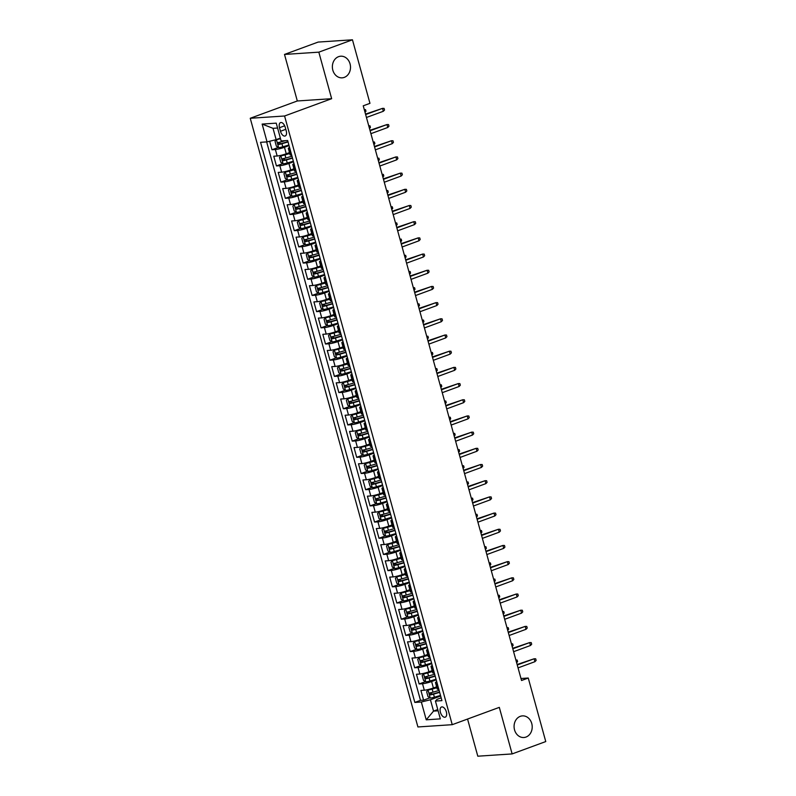 <?xml version="1.0" encoding="UTF-8"?>
<svg xmlns="http://www.w3.org/2000/svg" width="796" height="796" viewBox="0 0 796 796"><rect width="100%" height="100%" fill="white"/><g stroke="black" fill="none" stroke-linecap="round" stroke-linejoin="round"><path stroke-width="1.19" d="M520.295 716.34A10.836 9.064 -93.8 0 1 522.425 715.883A10.836 9.064 -93.8 0 1 532.036 724.808A10.836 9.064 -93.8 0 1 525.997 737.056A10.836 9.064 -93.8 0 1 523.867 737.514A10.836 9.064 -93.8 0 1 514.256 728.589A10.836 9.064 -93.8 0 1 520.295 716.34M338.589 56.665A10.836 9.064 -93.8 0 1 340.718 56.208A10.836 9.064 -93.8 0 1 350.33 65.123A10.836 9.064 -93.8 0 1 344.29 77.381A10.836 9.064 -93.8 0 1 342.161 77.839A10.836 9.064 -93.8 0 1 332.549 68.914A10.836 9.064 -93.8 0 1 338.589 56.665M446.347 711.883A5.423 2.885 -110.2 0 0 441.511 706.987A5.423 2.885 -110.2 0 0 440.407 712.271A5.423 2.885 -110.2 0 0 445.253 717.166A5.423 2.885 -110.2 0 0 446.347 711.883M467.56 719.047L477.799 756.2L512.127 753.921L545.758 741.564L528.255 678.023L520.982 678.51M250.243 118.276L417.91 726.957L452.237 724.678L284.58 115.997L250.243 118.276L297.316 100.973L331.653 98.694L318.828 52.158L284.5 54.436L297.316 100.973M284.5 54.436L318.121 42.079L352.459 39.8L318.828 52.158M269.645 141.25L271.983 149.748L278.301 147.429M289.475 152.583L286.252 153.777A6.776 0.886 164.6 0 1 277.157 155.996L273.774 156.225L276.441 165.936L282.759 163.618M293.933 168.772L290.709 169.966A6.776 0.886 -15.4 0 1 281.615 172.185L278.232 172.414L280.908 182.125L287.217 179.806M298.391 184.961L295.167 186.155A6.776 0.886 -15.4 0 1 286.072 188.373L282.689 188.602L285.366 198.313L291.674 195.995M302.848 201.149L299.624 202.343A6.776 0.886 -15.4 0 1 290.53 204.562L287.147 204.791L289.824 214.502L296.142 212.184M307.316 217.338L304.082 218.532A6.776 0.886 -15.4 0 1 294.988 220.751L291.605 220.98L294.281 230.691L300.599 228.362M311.773 233.526L308.54 234.711A6.776 0.886 -15.4 0 1 299.455 236.939L296.062 237.168L298.739 246.879L305.057 244.551M316.231 249.715L312.997 250.899A6.776 0.886 -15.4 0 1 303.913 253.128L300.52 253.347L303.196 263.068L309.515 260.74M320.689 265.904L317.465 267.088A6.776 0.886 -15.4 0 1 308.37 269.317L304.987 269.536L307.654 279.257L313.972 276.928M325.146 282.092L321.922 283.276A6.776 0.886 -15.4 0 1 312.828 285.505L309.445 285.724L312.122 295.445L318.43 293.117M329.604 298.281L326.38 299.465A6.776 0.886 -15.4 0 1 317.286 301.694L313.903 301.913L316.579 311.634L322.887 309.306M334.061 314.47L330.837 315.654A6.776 0.886 -15.4 0 1 321.743 317.883L318.36 318.101L321.037 327.823L327.355 325.494M338.529 330.658L335.295 331.842A6.776 0.886 -15.4 0 1 326.201 334.071L322.818 334.29L325.494 344.011L331.813 341.683M342.986 346.847L339.753 348.031A6.776 0.886 -15.4 0 1 330.668 350.26L327.275 350.479L329.952 360.19L336.27 357.872M347.444 363.036L344.21 364.22A6.776 0.886 -15.4 0 1 335.126 366.449L331.733 366.667L334.41 376.379L340.728 374.06M351.902 379.224L348.678 380.408A6.776 0.886 -15.4 0 1 339.584 382.637L336.201 382.856L338.867 392.567L345.185 390.249M356.359 395.413L353.135 396.597A6.776 0.886 -15.4 0 1 344.041 398.826L340.658 399.045L343.335 408.756L349.643 406.438M360.817 411.602L357.593 412.786A6.776 0.886 -15.4 0 1 348.499 415.014L345.116 415.233L347.792 424.945L354.101 422.626M365.274 427.79L362.051 428.974A6.776 0.886 -15.4 0 1 352.956 431.203L349.573 431.422L352.25 441.133L358.568 438.815M369.742 443.979L366.508 445.163A6.776 0.886 -15.4 0 1 357.414 447.392L354.031 447.611L356.707 457.322L363.026 455.004M374.2 460.168L370.966 461.352A6.776 0.886 -15.4 0 1 361.881 463.58L358.489 463.799L361.165 473.511L367.483 471.192M378.657 476.356L375.423 477.54A6.776 0.886 -15.4 0 1 366.339 479.759L362.946 479.988L365.623 489.699L371.941 487.381M383.115 492.545L379.891 493.729A6.776 0.886 -15.4 0 1 370.797 495.948L367.414 496.177L370.08 505.888L376.399 503.57M387.572 508.734L384.349 509.918A6.776 0.886 -15.4 0 1 375.254 512.136L371.871 512.365L374.548 522.077L380.856 519.758M392.03 524.922L388.806 526.106A6.776 0.886 -15.4 0 1 379.712 528.325L376.329 528.554L379.005 538.265L385.314 535.947M396.488 541.111L393.264 542.295A6.776 0.886 -15.4 0 1 384.17 544.514L380.786 544.743L383.463 554.454L389.781 552.135M400.955 557.299L397.721 558.484A6.776 0.886 -15.4 0 1 388.627 560.702L385.244 560.931L387.921 570.642L394.239 568.324M405.413 573.488L402.179 574.672A6.776 0.886 -15.4 0 1 393.095 576.891L389.702 577.12L392.378 586.831L398.697 584.513M409.87 589.677L406.637 590.861A6.776 0.886 -15.4 0 1 397.552 593.08L394.159 593.309L396.836 603.02L403.154 600.701M414.328 605.865L411.104 607.049A6.776 0.886 -15.4 0 1 402.01 609.268L398.627 609.497L401.293 619.208L407.612 616.89M418.786 622.054L415.562 623.238A6.776 0.886 -15.4 0 1 406.467 625.457L403.084 625.686L405.761 635.397L412.069 633.079M423.243 638.243L420.019 639.427A6.776 0.886 -15.4 0 1 410.925 641.646L407.542 641.875L410.219 651.586L416.527 649.267M427.701 654.431L424.477 655.615A6.776 0.886 -15.4 0 1 415.383 657.834L412 658.063L414.676 667.774L420.994 665.456M432.168 670.61L428.935 671.804A6.776 0.886 -15.4 0 1 419.84 674.023L416.457 674.252L419.134 683.963L425.452 681.645M352.459 39.8L369.961 103.341L363.235 105.808L521.529 680.5L528.255 678.023M279.486 127.708L280.471 131.27A5.254 2.796 -110.2 0 0 285.157 136.007A5.254 2.796 -110.2 0 0 286.222 130.882L285.237 127.32A5.254 2.796 -110.2 0 0 280.55 122.584A5.254 2.796 -110.2 0 0 279.486 127.708L284.679 125.798M441.163 697.843L437.103 699.336L435.432 701.067L441.929 700.629L287.645 140.514L281.147 140.952L276.242 123.141L262.143 124.076L267.048 141.887L260.551 142.315L414.835 702.43L421.333 702.002L430.417 699.774L433.541 711.107L438.118 710.808M435.432 701.067L440.337 718.868L426.238 719.813L421.333 702.002M436.198 679.834L431.611 681.515A6.776 0.886 164.6 0 1 422.517 683.734L419.134 683.963M436.626 686.799L433.392 687.993L431.611 681.515M431.74 663.645L427.154 665.327A6.776 0.886 164.6 0 1 418.059 667.545L414.676 667.774M427.283 647.456L422.696 649.138A6.776 0.886 164.6 0 1 413.602 651.357L410.219 651.586M422.825 631.268L418.238 632.949A6.776 0.886 164.6 0 1 409.144 635.168L405.761 635.397M418.358 615.079L413.771 616.761A6.776 0.886 164.6 0 1 404.686 618.98L401.293 619.208M413.9 598.89L409.313 600.572A6.776 0.886 164.6 0 1 400.229 602.791L396.836 603.02M409.442 582.702L404.856 584.383A6.776 0.886 164.6 0 1 395.771 586.602L392.378 586.831M404.985 566.513L400.398 568.195A6.776 0.886 164.6 0 1 391.304 570.424L387.921 570.642M400.527 550.325L395.94 552.006A6.776 0.886 164.6 0 1 386.846 554.235L383.463 554.454M396.07 534.136L391.483 535.817A6.776 0.886 164.6 0 1 382.388 538.046L379.005 538.265M391.612 517.947L387.025 519.629A6.776 0.886 164.6 0 1 377.931 521.858L374.548 522.077M387.145 501.759L382.558 503.44A6.776 0.886 164.6 0 1 373.473 505.669L370.08 505.888M382.687 485.57L378.1 487.251A6.776 0.886 164.6 0 1 369.016 489.48L365.623 489.699M378.229 469.381L373.642 471.063A6.776 0.886 164.6 0 1 364.558 473.292L361.165 473.511M373.772 453.193L369.185 454.874A6.776 0.886 164.6 0 1 360.09 457.103L356.707 457.322M369.314 437.004L364.727 438.686A6.776 0.886 164.6 0 1 355.633 440.914L352.25 441.133M364.857 420.815L360.27 422.497A6.776 0.886 164.6 0 1 351.175 424.726L347.792 424.945M360.399 404.627L355.812 406.308A6.776 0.886 164.6 0 1 346.718 408.537L343.335 408.756M355.931 388.438L351.344 390.12A6.776 0.886 164.6 0 1 342.26 392.348L338.867 392.567M351.474 372.249L346.887 373.931A6.776 0.886 164.6 0 1 337.803 376.16L334.41 376.379M347.016 356.061L342.429 357.742A6.776 0.886 164.6 0 1 333.345 359.971L329.952 360.19M342.559 339.872L337.972 341.554A6.776 0.886 164.6 0 1 328.877 343.782L325.494 344.011M338.101 323.683L333.514 325.375A6.776 0.886 164.6 0 1 324.42 327.594L321.037 327.823M333.643 307.495L329.056 309.186A6.776 0.886 164.6 0 1 319.962 311.405L316.579 311.634M329.186 291.306L324.599 292.998A6.776 0.886 164.6 0 1 315.505 295.216L312.122 295.445M324.718 275.118L320.131 276.809A6.776 0.886 164.6 0 1 311.047 279.028L307.654 279.257M320.261 258.929L315.674 260.62A6.776 0.886 164.6 0 1 306.589 262.839L303.196 263.068M315.803 242.74L311.216 244.432A6.776 0.886 164.6 0 1 302.132 246.651L298.739 246.879M311.345 226.552L306.759 228.243A6.776 0.886 164.6 0 1 297.664 230.462L294.281 230.691M306.888 210.363L302.301 212.054A6.776 0.886 164.6 0 1 293.207 214.273L289.824 214.502M302.43 194.174L297.843 195.866A6.776 0.886 164.6 0 1 288.749 198.085L285.366 198.313M297.973 177.986L293.386 179.677A6.776 0.886 164.6 0 1 284.291 181.896L280.908 182.125M293.505 161.797L288.918 163.488A6.776 0.886 164.6 0 1 279.834 165.707L276.441 165.936M289.048 145.608L284.461 147.3A6.776 0.886 164.6 0 1 275.376 149.519L271.983 149.748M266.66 141.907L420.487 700.361L423.591 700.152L429.91 697.833M433.392 687.993A6.776 0.886 -15.4 0 1 424.308 690.212L420.915 690.44L423.591 700.152M291.644 155.031L291.256 155.061A6.776 0.886 164.6 0 1 290.112 154.882L288.321 148.404A6.776 0.886 164.6 0 1 289.565 147.499M289.863 148.563L289.475 148.583A6.776 0.886 164.6 0 1 288.321 148.404M294.321 164.752L293.933 164.772A6.776 0.886 164.6 0 1 292.779 164.593A6.776 0.886 164.6 0 1 294.032 163.687M292.779 164.593L294.57 171.07A6.776 0.886 -15.4 0 0 295.714 171.249L296.102 171.22M298.779 180.941L298.391 180.961A6.776 0.886 164.6 0 1 297.246 180.782A6.776 0.886 164.6 0 1 298.49 179.876M297.246 180.782L299.027 187.259A6.776 0.886 -15.4 0 0 300.182 187.438L300.56 187.408M303.236 197.119L302.848 197.149A6.776 0.886 164.6 0 1 301.704 196.97A6.776 0.886 164.6 0 1 302.948 196.065M301.704 196.97L303.485 203.448A6.776 0.886 -15.4 0 0 304.639 203.627L305.027 203.597M307.694 213.308L307.316 213.338A6.776 0.886 164.6 0 1 306.161 213.159A6.776 0.886 164.6 0 1 307.405 212.253M306.161 213.159L307.943 219.636A6.776 0.886 -15.4 0 0 309.097 219.815L309.485 219.786M312.161 229.497L311.773 229.527A6.776 0.886 164.6 0 1 310.619 229.347A6.776 0.886 164.6 0 1 311.863 228.442M310.619 229.347L312.4 235.825A6.776 0.886 -15.4 0 0 313.554 236.004L313.942 235.974M316.619 245.685L316.231 245.715A6.776 0.886 164.6 0 1 315.077 245.536A6.776 0.886 164.6 0 1 316.32 244.631M315.077 245.536L316.858 252.014A6.776 0.886 -15.4 0 0 318.012 252.193L318.4 252.163M321.077 261.874L320.689 261.904A6.776 0.886 164.6 0 1 319.534 261.725A6.776 0.886 164.6 0 1 320.778 260.819M319.534 261.725L321.325 268.202A6.776 0.886 -15.4 0 0 322.47 268.381L322.858 268.351M325.534 278.063L325.146 278.093A6.776 0.886 164.6 0 1 323.992 277.913A6.776 0.886 164.6 0 1 325.246 277.008M323.992 277.913L325.783 284.391A6.776 0.886 -15.4 0 0 326.927 284.57L327.315 284.54M329.992 294.251L329.604 294.281A6.776 0.886 164.6 0 1 328.459 294.102A6.776 0.886 164.6 0 1 329.703 293.197M328.459 294.102L330.24 300.58A6.776 0.886 -15.4 0 0 331.395 300.759L331.773 300.729M334.449 310.44L334.061 310.47A6.776 0.886 164.6 0 1 332.917 310.291A6.776 0.886 164.6 0 1 334.161 309.375M332.917 310.291L334.698 316.768A6.776 0.886 -15.4 0 0 335.852 316.947L336.24 316.917M338.907 326.629L338.529 326.659A6.776 0.886 164.6 0 1 337.375 326.479A6.776 0.886 164.6 0 1 338.618 325.564M337.375 326.479L339.156 332.957A6.776 0.886 -15.4 0 0 340.31 333.136L340.698 333.106M343.375 342.817L342.986 342.847A6.776 0.886 164.6 0 1 341.832 342.668A6.776 0.886 164.6 0 1 343.076 341.753M341.832 342.668L343.613 349.145A6.776 0.886 -15.4 0 0 344.767 349.325L345.156 349.295M347.832 359.006L347.444 359.036A6.776 0.886 164.6 0 1 346.29 358.857A6.776 0.886 164.6 0 1 347.534 357.941M346.29 358.857L348.071 365.334A6.776 0.886 -15.4 0 0 349.225 365.513L349.613 365.483M352.29 375.195L351.902 375.224A6.776 0.886 164.6 0 1 350.747 375.045A6.776 0.886 164.6 0 1 351.991 374.13M350.747 375.045L352.538 381.523A6.776 0.886 -15.4 0 0 353.683 381.702L354.071 381.672M356.747 391.383L356.359 391.413A6.776 0.886 164.6 0 1 355.205 391.234A6.776 0.886 164.6 0 1 356.459 390.319M355.205 391.234L356.996 397.711A6.776 0.886 -15.4 0 0 358.14 397.891L358.528 397.861M361.205 407.572L360.817 407.602A6.776 0.886 164.6 0 1 359.673 407.423A6.776 0.886 164.6 0 1 360.916 406.507M359.673 407.423L361.454 413.9A6.776 0.886 -15.4 0 0 362.608 414.069L362.986 414.049M365.663 423.761L365.274 423.79A6.776 0.886 164.6 0 1 364.13 423.611A6.776 0.886 164.6 0 1 365.374 422.696M364.13 423.611L365.911 430.089A6.776 0.886 -15.4 0 0 367.065 430.258L367.454 430.238M370.12 439.949L369.742 439.979A6.776 0.886 164.6 0 1 368.588 439.8A6.776 0.886 164.6 0 1 369.832 438.885M368.588 439.8L370.369 446.277A6.776 0.886 -15.4 0 0 371.523 446.447L371.911 446.427M374.588 456.138L374.2 456.168A6.776 0.886 164.6 0 1 373.045 455.989A6.776 0.886 164.6 0 1 374.289 455.073M373.045 455.989L374.826 462.466A6.776 0.886 -15.4 0 0 375.981 462.635L376.369 462.615M379.045 472.327L378.657 472.356A6.776 0.886 164.6 0 1 377.503 472.177A6.776 0.886 164.6 0 1 378.747 471.262M377.503 472.177L379.284 478.655A6.776 0.886 -15.4 0 0 380.438 478.824L380.826 478.804M383.503 488.515L383.115 488.545A6.776 0.886 164.6 0 1 381.961 488.366A6.776 0.886 164.6 0 1 383.204 487.45M381.961 488.366L383.752 494.833A6.776 0.886 -15.4 0 0 384.896 495.012L385.284 494.993M387.96 504.704L387.572 504.734A6.776 0.886 164.6 0 1 386.418 504.555A6.776 0.886 164.6 0 1 387.672 503.639M386.418 504.555L388.209 511.022A6.776 0.886 -15.4 0 0 389.353 511.201L389.741 511.181M392.418 520.892L392.03 520.912A6.776 0.886 164.6 0 1 390.886 520.743A6.776 0.886 164.6 0 1 392.13 519.828M390.886 520.743L392.667 527.211A6.776 0.886 -15.4 0 0 393.821 527.39L394.199 527.37M396.876 537.081L396.488 537.101A6.776 0.886 164.6 0 1 395.343 536.932A6.776 0.886 164.6 0 1 396.587 536.016M395.343 536.932L397.124 543.399A6.776 0.886 -15.4 0 0 398.279 543.578L398.667 543.559M401.333 553.27L400.955 553.29A6.776 0.886 164.6 0 1 399.801 553.12A6.776 0.886 164.6 0 1 401.045 552.205M399.801 553.12L401.582 559.588A6.776 0.886 -15.4 0 0 402.736 559.767L403.124 559.747M405.801 569.458L405.413 569.478A6.776 0.886 164.6 0 1 404.259 569.309A6.776 0.886 164.6 0 1 405.502 568.394M404.259 569.309L406.04 575.777A6.776 0.886 -15.4 0 0 407.194 575.956L407.582 575.936M410.258 585.647L409.87 585.667A6.776 0.886 164.6 0 1 408.716 585.498A6.776 0.886 164.6 0 1 409.96 584.582M408.716 585.498L410.497 591.965A6.776 0.886 -15.4 0 0 411.651 592.144L412.039 592.125M414.716 601.836L414.328 601.856A6.776 0.886 164.6 0 1 413.174 601.677A6.776 0.886 164.6 0 1 414.418 600.771M413.174 601.677L414.965 608.154A6.776 0.886 -15.4 0 0 416.109 608.333L416.497 608.313M419.174 618.024L418.786 618.044A6.776 0.886 164.6 0 1 417.631 617.865A6.776 0.886 164.6 0 1 418.885 616.96M417.631 617.865L419.422 624.343A6.776 0.886 -15.4 0 0 420.567 624.522L420.955 624.502M423.631 634.213L423.243 634.233A6.776 0.886 164.6 0 1 422.099 634.054A6.776 0.886 164.6 0 1 423.343 633.148M422.099 634.054L423.88 640.531A6.776 0.886 -15.4 0 0 425.034 640.71L425.412 640.69M428.089 650.402L427.701 650.422A6.776 0.886 164.6 0 1 426.556 650.242A6.776 0.886 164.6 0 1 427.8 649.337M426.556 650.242L428.338 656.72A6.776 0.886 -15.4 0 0 429.492 656.899L429.88 656.869M432.546 666.59L432.168 666.61A6.776 0.886 164.6 0 1 431.014 666.431A6.776 0.886 164.6 0 1 432.258 665.526M431.014 666.431L432.795 672.909A6.776 0.886 -15.4 0 0 433.949 673.088L434.337 673.058M437.014 682.779L436.626 682.799A6.776 0.886 164.6 0 1 435.472 682.62A6.776 0.886 164.6 0 1 436.715 681.714M435.472 682.62L437.253 689.097A6.776 0.886 -15.4 0 0 438.407 689.276L438.795 689.246M277.595 128.027L273.018 128.325L276.142 139.658L267.048 141.887M280.371 138.106L276.142 139.658M512.127 753.921L499.311 707.375L452.237 724.678M331.653 98.694L284.58 115.997M437.77 709.554L433.541 711.107L426.238 719.813M440.656 696.012L430.417 699.774M420.487 700.361L414.835 702.43M273.018 128.325L262.143 124.076M383.324 111.281L384.528 110.017L384.08 108.395L382.528 108.365L383.324 111.281L366.449 117.48M365.643 114.564L382.528 108.365L365.513 114.107M280.461 138.434L276.451 139.579L275.038 141.32L276.371 146.175L278.68 147.668A4.487 0.587 -15.4 0 0 282.789 146.802L288.888 145.031M276.451 139.579A4.487 0.587 -15.4 0 0 280.54 138.713M285.227 140.673L281.406 141.787A4.487 0.587 164.6 0 1 278.152 142.544L278.69 144.484A4.487 0.587 -15.4 0 0 281.943 143.728L288.043 141.957M287.963 141.678L280.63 143.778L279.426 142.763M364.279 109.599L365.523 109.629L365.971 111.241L365.006 112.256M387.791 127.469L388.985 126.196L388.538 124.584L386.985 124.554L387.791 127.469L370.906 133.668M370.1 130.753L386.985 124.554L369.981 130.295M392.249 143.658L393.443 142.385L392.995 140.773L391.443 140.743L392.249 143.658L375.364 149.857M374.558 146.942L391.443 140.743L374.438 146.484M396.707 159.847L397.9 158.573L397.463 156.961L395.901 156.931L396.707 159.847L379.821 166.046M379.025 163.13L395.901 156.931L378.896 162.673M401.164 176.035L402.368 174.762L401.92 173.15L400.358 173.12L401.164 176.035L384.279 182.234M383.483 179.319L400.358 173.12L383.354 178.861M289.654 153.25L280.908 155.757L279.495 157.508L280.829 162.364L283.137 163.857A4.487 0.587 -15.4 0 0 287.247 162.991L293.346 161.22M280.908 155.757A4.487 0.587 -15.4 0 0 285.018 154.902L289.734 153.529M291.973 156.205L285.863 157.976A4.487 0.587 164.6 0 1 282.61 158.732L283.147 160.673A4.487 0.587 -15.4 0 0 286.401 159.916L292.5 158.145M292.43 157.867L285.087 159.966L283.883 158.951M368.737 125.788L369.981 125.818L370.429 127.43L369.463 128.445M294.122 169.439L285.366 171.946L283.953 173.697L285.286 178.553L287.595 180.045A4.487 0.587 -15.4 0 0 291.704 179.18L297.813 177.409M285.366 171.946A4.487 0.587 -15.4 0 0 289.475 171.09L294.192 169.717M296.43 172.394L290.321 174.165A4.487 0.587 164.6 0 1 287.077 174.921L287.605 176.861A4.487 0.587 -15.4 0 0 290.858 176.105L296.958 174.334M296.888 174.055L289.545 176.155L288.351 175.14M373.195 141.977L374.438 142.006L374.886 143.618L373.931 144.633M298.58 185.627L289.824 188.135L288.411 189.886L289.754 194.741L292.052 196.234A4.487 0.587 -15.4 0 0 296.162 195.368L302.271 193.597M289.824 188.135A4.487 0.587 -15.4 0 0 293.933 187.279L298.649 185.906M300.888 188.582L294.779 190.353A4.487 0.587 164.6 0 1 291.535 191.11L292.062 193.05A4.487 0.587 -15.4 0 0 295.316 192.294L301.425 190.523M301.346 190.244L294.003 192.343L292.809 191.329M377.652 158.165L378.906 158.195L379.344 159.807L378.389 160.822M303.037 201.816L294.281 204.323L292.868 206.064L294.212 210.93L296.51 212.423A4.487 0.587 -15.4 0 0 300.629 211.557L306.729 209.786M294.281 204.323A4.487 0.587 -15.4 0 0 298.391 203.468L303.117 202.094M305.346 204.771L299.246 206.542A4.487 0.587 164.6 0 1 295.993 207.298L296.53 209.239A4.487 0.587 -15.4 0 0 299.774 208.482L305.883 206.711M305.803 206.433L298.46 208.532L297.266 207.517M382.11 174.354L383.364 174.384L383.811 175.996L382.846 177.011M405.622 192.224L406.826 190.95L406.378 189.339L404.826 189.309L405.622 192.224L388.746 198.423M387.941 195.508L404.826 189.309L387.811 195.05M307.495 218.005L298.739 220.512L297.326 222.253L298.669 227.119L300.968 228.611A4.487 0.587 -15.4 0 0 305.087 227.746L311.186 225.974M298.739 220.512A4.487 0.587 -15.4 0 0 302.858 219.656L307.574 218.283M309.803 220.96L303.704 222.731A4.487 0.587 164.6 0 1 300.45 223.487L300.988 225.427A4.487 0.587 -15.4 0 0 304.241 224.671L310.34 222.9M310.261 222.621L302.918 224.711L301.724 223.706M386.567 190.542L387.821 190.572L388.269 192.184L387.304 193.199M410.079 208.413L411.283 207.139L410.835 205.527L409.283 205.497L410.079 208.413L393.204 214.612M392.398 211.696L409.283 205.497L392.269 211.239M311.952 234.193L303.196 236.701L301.793 238.442L303.127 243.307L305.425 244.8A4.487 0.587 -15.4 0 0 309.545 243.934L315.644 242.163M303.196 236.701A4.487 0.587 -15.4 0 0 307.316 235.835L312.032 234.472M314.261 237.148L308.161 238.919A4.487 0.587 164.6 0 1 304.908 239.676L305.445 241.616A4.487 0.587 -15.4 0 0 308.699 240.86L314.798 239.089M314.719 238.81L307.375 240.899L306.181 239.894M391.035 206.731L392.279 206.751L392.726 208.373L391.761 209.388M414.537 224.591L415.741 223.328L415.293 221.716L413.741 221.686L414.537 224.591L397.662 230.8M396.856 227.885L413.741 221.686L396.726 227.427M316.41 250.382L307.664 252.889L306.251 254.63L307.584 259.486L309.893 260.988A4.487 0.587 -15.4 0 0 314.002 260.123L320.101 258.352M307.664 252.889A4.487 0.587 -15.4 0 0 311.773 252.024L316.49 250.66M318.718 253.337L312.619 255.108A4.487 0.587 164.6 0 1 309.365 255.864L309.903 257.805A4.487 0.587 -15.4 0 0 313.156 257.048L319.256 255.277M319.176 254.999L311.843 257.088L310.639 256.083M395.493 222.92L396.736 222.94L397.184 224.562L396.219 225.576M419.004 240.78L420.198 239.516L419.751 237.904L418.199 237.875L419.004 240.78L402.119 246.989M401.313 244.074L418.199 237.875L401.194 243.616M320.868 266.57L312.122 269.078L310.709 270.819L312.042 275.675L314.35 277.177A4.487 0.587 -15.4 0 0 318.46 276.311L324.559 274.54M312.122 269.078A4.487 0.587 -15.4 0 0 316.231 268.212L320.947 266.849M323.186 269.526L317.077 271.297A4.487 0.587 164.6 0 1 313.823 272.053L314.36 273.993A4.487 0.587 -15.4 0 0 317.614 273.237L323.713 271.466M323.644 271.187L316.301 273.277L315.097 272.272M399.95 239.108L401.194 239.128L401.642 240.75L400.677 241.765M423.462 256.969L424.656 255.705L424.208 254.093L422.656 254.063L423.462 256.969L406.577 263.178M405.771 260.262L422.656 254.063L405.652 259.804M325.335 282.759L316.579 285.267L315.166 287.008L316.5 291.863L318.808 293.366A4.487 0.587 -15.4 0 0 322.917 292.5L329.027 290.729M316.579 285.267A4.487 0.587 -15.4 0 0 320.689 284.401L325.405 283.038M327.644 285.714L321.534 287.485A4.487 0.587 164.6 0 1 318.291 288.242L318.818 290.182A4.487 0.587 -15.4 0 0 322.072 289.426L328.171 287.655M328.101 287.376L320.758 289.465L319.564 288.46M404.408 255.297L405.652 255.317L406.099 256.939L405.144 257.954M427.92 273.157L429.114 271.894L428.676 270.282L427.114 270.252L427.92 273.157L411.035 279.366M410.238 276.451L427.114 270.252L410.109 275.993M329.793 298.948L321.037 301.455L319.624 303.196L320.967 308.052L323.266 309.554A4.487 0.587 -15.4 0 0 327.375 308.689L333.484 306.918M321.037 301.455A4.487 0.587 -15.4 0 0 325.146 300.59L329.862 299.226M332.101 301.903L325.992 303.674A4.487 0.587 164.6 0 1 322.748 304.43L323.275 306.37A4.487 0.587 -15.4 0 0 326.529 305.614L332.638 303.843M332.559 303.565L325.216 305.654L324.022 304.649M408.865 271.486L410.119 271.506L410.557 273.127L409.602 274.142M432.377 289.346L433.581 288.082L433.133 286.47L431.571 286.441L432.377 289.346L415.492 295.555M414.696 292.639L431.571 286.441L414.567 292.182M334.25 315.136L325.494 317.644L324.081 319.385L325.425 324.241L327.723 325.743A4.487 0.587 -15.4 0 0 331.842 324.877L337.942 323.106M325.494 317.644A4.487 0.587 -15.4 0 0 329.604 316.778L334.33 315.415M336.559 318.092L330.459 319.853A4.487 0.587 164.6 0 1 327.206 320.619L327.743 322.559A4.487 0.587 -15.4 0 0 330.987 321.803L337.096 320.032M337.016 319.753L329.673 321.843L328.479 320.838M413.323 287.674L414.577 287.694L415.024 289.316L414.059 290.331M436.835 305.535L438.039 304.271L437.591 302.649L436.029 302.619L436.835 305.535L419.96 311.743M419.154 308.828L436.029 302.619L419.024 308.37M338.708 331.325L329.952 333.832L328.539 335.574L329.882 340.429L332.181 341.932A4.487 0.587 -15.4 0 0 336.3 341.066L342.399 339.295M329.952 333.832A4.487 0.587 -15.4 0 0 334.071 332.967L338.788 331.604M341.016 334.28L334.917 336.041A4.487 0.587 164.6 0 1 331.663 336.808L332.201 338.748A4.487 0.587 -15.4 0 0 335.454 337.992L341.554 336.22M341.474 335.942L334.131 338.031L332.937 337.026M417.781 303.863L419.034 303.883L419.482 305.505L418.517 306.52M441.292 321.723L442.496 320.46L442.049 318.838L440.496 318.808L441.292 321.723L424.417 327.932M423.611 325.017L440.496 318.808L423.482 324.559M343.166 347.514L334.41 350.021L333.007 351.762L334.34 356.618L336.638 358.12A4.487 0.587 -15.4 0 0 340.758 357.255L346.857 355.484M334.41 350.021A4.487 0.587 -15.4 0 0 338.529 349.155L343.245 347.792M345.474 350.469L339.375 352.23A4.487 0.587 164.6 0 1 336.121 352.986L336.658 354.936A4.487 0.587 -15.4 0 0 339.912 354.18L346.011 352.409M345.932 352.13L338.589 354.22L337.395 353.215M422.248 320.052L423.492 320.072L423.94 321.693L422.975 322.708M445.75 337.912L446.954 336.648L446.506 335.026L444.954 334.997L445.75 337.912L428.875 344.121M428.069 341.205L444.954 334.997L427.94 340.748M347.623 363.702L338.877 366.21L337.464 367.951L338.798 372.807L341.106 374.309A4.487 0.587 -15.4 0 0 345.215 373.443L351.315 371.672M338.877 366.21A4.487 0.587 -15.4 0 0 342.986 365.344L347.703 363.981M349.932 366.657L343.832 368.419A4.487 0.587 164.6 0 1 340.579 369.175L341.116 371.125A4.487 0.587 -15.4 0 0 344.37 370.369L350.469 368.598M350.389 368.319L343.056 370.409L341.852 369.404M426.706 336.24L427.95 336.26L428.397 337.882L427.432 338.897M450.218 354.101L451.412 352.837L450.964 351.215L449.412 351.185L450.218 354.101L433.332 360.309M432.526 357.394L449.412 351.185L432.407 356.936M352.081 379.891L343.335 382.398L341.922 384.14L343.255 388.995L345.564 390.498A4.487 0.587 -15.4 0 0 349.673 389.632L355.772 387.861M343.335 382.398A4.487 0.587 -15.4 0 0 347.444 381.533L352.16 380.17M354.399 382.846L348.29 384.607A4.487 0.587 164.6 0 1 345.036 385.363L345.573 387.314A4.487 0.587 -15.4 0 0 348.827 386.558L354.926 384.786M354.857 384.508L347.514 386.597L346.31 385.592M431.163 352.429L432.407 352.449L432.855 354.071L431.89 355.086M454.675 370.289L455.869 369.026L455.421 367.404L453.869 367.374L454.675 370.289L437.79 376.498M436.984 373.583L453.869 367.374L436.865 373.125M356.548 396.08L347.792 398.587L346.379 400.328L347.713 405.184L350.021 406.686A4.487 0.587 -15.4 0 0 354.13 405.821L360.24 404.05M347.792 398.587A4.487 0.587 -15.4 0 0 351.902 397.721L356.618 396.358M358.857 399.035L352.747 400.796A4.487 0.587 164.6 0 1 349.504 401.552L350.031 403.502A4.487 0.587 -15.4 0 0 353.285 402.746L359.384 400.975M359.314 400.696L351.971 402.786L350.777 401.781M435.621 368.618L436.865 368.638L437.312 370.259L436.357 371.274M459.133 386.478L460.327 385.214L459.889 383.592L458.327 383.563L459.133 386.478L442.248 392.687M441.452 389.771L458.327 383.563L441.322 389.314M361.006 412.268L352.25 414.776L350.837 416.517L352.18 421.373L354.479 422.875A4.487 0.587 -15.4 0 0 358.588 422.009L364.697 420.238M352.25 414.776A4.487 0.587 -15.4 0 0 356.359 413.91L361.076 412.547M363.314 415.214L357.205 416.985A4.487 0.587 164.6 0 1 353.961 417.741L354.489 419.691A4.487 0.587 -15.4 0 0 357.742 418.935L363.852 417.164M363.772 416.885L356.429 418.975L355.235 417.97M440.079 384.806L441.332 384.826L441.77 386.448L440.815 387.463M463.59 402.667L464.794 401.403L464.347 399.781L462.784 399.751L463.59 402.667L446.705 408.875M445.909 405.96L462.784 399.751L445.78 405.502M365.464 428.457L356.707 430.964L355.295 432.706L356.638 437.561L358.936 439.054A4.487 0.587 -15.4 0 0 363.056 438.198L369.155 436.427M356.707 430.964A4.487 0.587 -15.4 0 0 360.817 430.099L365.543 428.736M367.772 431.402L361.673 433.173A4.487 0.587 164.6 0 1 358.419 433.929L358.956 435.88A4.487 0.587 -15.4 0 0 362.2 435.123L368.309 433.352M368.23 433.074L360.887 435.163L359.692 434.158M444.536 400.995L445.79 401.015L446.238 402.637L445.272 403.652M468.048 418.855L469.252 417.592L468.804 415.97L467.242 415.94L468.048 418.855L451.163 425.064M450.367 422.149L467.242 415.94L450.238 421.691M369.921 444.646L361.165 447.153L359.752 448.894L361.095 453.75L363.394 455.242A4.487 0.587 -15.4 0 0 367.513 454.387L373.613 452.616M361.165 447.153A4.487 0.587 -15.4 0 0 365.284 446.287L370.001 444.924M372.23 447.591L366.13 449.362A4.487 0.587 164.6 0 1 362.876 450.118L363.414 452.068A4.487 0.587 -15.4 0 0 366.667 451.302L372.767 449.541M372.687 449.262L365.344 451.352L364.15 450.347M448.994 417.184L450.247 417.204L450.695 418.825L449.73 419.84M472.506 435.044L473.71 433.78L473.262 432.158L471.71 432.129L472.506 435.044L455.63 441.253M454.824 438.337L471.71 432.129L454.695 437.88M374.379 460.834L365.623 463.342L364.22 465.083L365.553 469.939L367.851 471.431A4.487 0.587 -15.4 0 0 371.971 470.575L378.07 468.804M365.623 463.342A4.487 0.587 -15.4 0 0 369.742 462.476L374.458 461.113M376.687 463.779L370.588 465.551A4.487 0.587 164.6 0 1 367.334 466.307L367.871 468.257A4.487 0.587 -15.4 0 0 371.125 467.491L377.224 465.73M377.145 465.451L369.802 467.541L368.608 466.536M453.461 433.372L454.705 433.392L455.153 435.014L454.188 436.029M476.963 451.233L478.167 449.969L477.719 448.347L476.167 448.317L476.963 451.233L460.088 457.441M459.282 454.526L476.167 448.317L459.153 454.068M378.836 477.023L370.09 479.53L368.677 481.272L370.011 486.127L372.319 487.62A4.487 0.587 -15.4 0 0 376.428 486.764L382.528 484.993M370.09 479.53A4.487 0.587 -15.4 0 0 374.2 478.665L378.916 477.301M381.145 479.968L375.045 481.739A4.487 0.587 164.6 0 1 371.792 482.495L372.329 484.436A4.487 0.587 -15.4 0 0 375.583 483.679L381.682 481.918M381.602 481.64L374.269 483.729L373.065 482.724M457.919 449.561L459.163 449.581L459.61 451.203L458.645 452.218M481.431 467.421L482.625 466.157L482.177 464.536L480.625 464.506L481.431 467.421L464.546 473.62M463.74 470.715L480.625 464.506L463.62 470.257M383.294 493.202L374.548 495.719L373.135 497.46L374.468 502.316L376.777 503.808A4.487 0.587 -15.4 0 0 380.886 502.953L386.985 501.181M374.548 495.719A4.487 0.587 -15.4 0 0 378.657 494.853L383.374 493.49M385.612 496.157L379.503 497.928A4.487 0.587 164.6 0 1 376.249 498.684L376.787 500.624A4.487 0.587 -15.4 0 0 380.04 499.868L386.14 498.107M386.07 497.818L378.727 499.918L377.523 498.913M462.376 465.75L463.62 465.769L464.068 467.391L463.103 468.406M485.888 483.61L487.082 482.346L486.635 480.724L485.082 480.694L485.888 483.61L469.003 489.809M468.197 486.903L485.082 480.694L468.078 486.446M387.761 509.39L379.005 511.908L377.593 513.649L378.926 518.504L381.234 519.997A4.487 0.587 -15.4 0 0 385.344 519.131L391.453 517.37M379.005 511.908A4.487 0.587 -15.4 0 0 383.115 511.042L387.831 509.679M390.07 512.345L383.961 514.117A4.487 0.587 164.6 0 1 380.717 514.873L381.244 516.813A4.487 0.587 -15.4 0 0 384.498 516.057L390.597 514.296M390.528 514.007L383.184 516.107L381.99 515.102M466.834 481.938L468.078 481.958L468.526 483.58L467.57 484.595M490.346 499.798L491.54 498.535L491.102 496.913L489.54 496.883L490.346 499.798L473.461 505.997M472.665 503.092L489.54 496.883L472.535 502.634M392.219 525.579L383.463 528.096L382.05 529.837L383.393 534.693L385.692 536.186A4.487 0.587 -15.4 0 0 389.801 535.32L395.91 533.559M383.463 528.096A4.487 0.587 -15.4 0 0 387.572 527.231L392.289 525.867M394.527 528.534L388.418 530.305A4.487 0.587 164.6 0 1 385.174 531.061L385.702 533.002A4.487 0.587 -15.4 0 0 388.955 532.245L395.065 530.484M394.985 530.196L387.642 532.295L386.448 531.29M471.292 498.127L472.545 498.147L472.983 499.769L472.028 500.784M494.804 515.987L496.007 514.723L495.56 513.102L493.998 513.072L494.804 515.987L477.918 522.186M477.122 519.281L493.998 513.072L476.993 518.823M499.261 532.176L500.465 530.912L500.017 529.29L498.455 529.26L499.261 532.176L482.376 538.375M481.58 535.469L498.455 529.26L481.451 535.012M503.719 548.364L504.923 547.101L504.475 545.479L502.923 545.449L503.719 548.364L486.844 554.563M486.038 551.648L502.923 545.449L485.908 551.2M396.677 541.768L387.921 544.285L386.508 546.026L387.851 550.882L390.149 552.374A4.487 0.587 -15.4 0 0 394.269 551.509L400.368 549.747M387.921 544.285A4.487 0.587 -15.4 0 0 392.03 543.419L396.756 542.046M398.985 544.723L392.886 546.494A4.487 0.587 164.6 0 1 389.632 547.25L390.169 549.19A4.487 0.587 -15.4 0 0 393.413 548.434L399.522 546.663M399.443 546.384L392.1 548.484L390.906 547.479M475.749 514.315L477.003 514.335L477.451 515.957L476.486 516.972M401.134 557.956L392.378 560.474L390.965 562.215L392.309 567.07L394.607 568.563A4.487 0.587 -15.4 0 0 398.726 567.697L404.826 565.936M392.378 560.474A4.487 0.587 -15.4 0 0 396.498 559.608L401.214 558.235M403.443 560.911L397.343 562.682A4.487 0.587 164.6 0 1 394.09 563.439L394.627 565.379A4.487 0.587 -15.4 0 0 397.881 564.623L403.98 562.852M403.9 562.573L396.557 564.672L395.363 563.668M480.207 530.504L481.461 530.524L481.908 532.146L480.943 533.161M405.592 574.145L396.836 576.662L395.433 578.403L396.766 583.259L399.065 584.752A4.487 0.587 -15.4 0 0 403.184 583.886L409.283 582.125M396.836 576.662A4.487 0.587 -15.4 0 0 400.955 575.797L405.671 574.423M407.9 577.1L401.801 578.871A4.487 0.587 164.6 0 1 398.547 579.627L399.085 581.568A4.487 0.587 -15.4 0 0 402.338 580.811L408.438 579.04M408.358 578.762L401.015 580.861L399.821 579.856M484.674 546.683L485.918 546.713L486.366 548.335L485.401 549.349M508.176 564.553L509.38 563.289L508.933 561.668L507.38 561.638L508.176 564.553L491.301 570.752M490.495 567.837L507.38 561.638L490.366 567.389M410.049 590.333L401.303 592.851L399.89 594.592L401.224 599.448L403.532 600.94A4.487 0.587 -15.4 0 0 407.642 600.075L413.741 598.313M403.473 600.9L401.264 592.891A4.487 0.587 -15.4 0 0 405.413 591.985L410.129 590.612M412.358 593.289L406.259 595.06A4.487 0.587 164.6 0 1 403.005 595.816L403.542 597.756A4.487 0.587 -15.4 0 0 406.796 597L412.895 595.229M412.816 594.95L405.482 597.05L404.278 596.045M489.132 562.872L490.376 562.901L490.824 564.523L489.858 565.538M512.644 580.742L513.838 579.478L513.39 577.856L511.838 577.826L512.644 580.742L495.759 586.941M494.953 584.025L511.838 577.826L494.833 583.577M414.507 606.522L405.761 609.039L404.348 610.781L405.681 615.636L407.99 617.129A4.487 0.587 -15.4 0 0 412.099 616.263L418.199 614.502M405.761 609.039A4.487 0.587 -15.4 0 0 409.87 608.174L414.587 606.801M416.815 609.477L410.716 611.248A4.487 0.587 164.6 0 1 407.462 612.005L408 613.945A4.487 0.587 -15.4 0 0 411.253 613.189L417.353 611.418M417.283 611.139L409.94 613.238L408.736 612.233M493.59 579.06L494.833 579.09L495.281 580.712L494.316 581.727M517.101 596.93L518.295 595.667L517.848 594.045L516.296 594.015L517.101 596.93L500.216 603.129M499.41 600.214L516.296 594.015L499.291 599.766M418.975 622.711L410.219 625.228L408.806 626.969L410.139 631.825L412.447 633.317A4.487 0.587 -15.4 0 0 416.557 632.452L422.666 630.681M410.219 625.228A4.487 0.587 -15.4 0 0 414.328 624.362L419.044 622.989M421.283 625.666L415.174 627.437A4.487 0.587 164.6 0 1 411.93 628.193L412.457 630.133A4.487 0.587 -15.4 0 0 415.711 629.377L421.81 627.606M421.741 627.328L414.398 629.427L413.204 628.422M498.047 595.249L499.291 595.279L499.739 596.891L498.784 597.915M521.559 613.119L522.753 611.855L522.315 610.233L520.753 610.204L521.559 613.119L504.674 619.318M503.878 616.403L520.753 610.204L503.749 615.945M423.432 638.899L414.676 641.417L413.263 643.158L414.607 648.014L416.905 649.506A4.487 0.587 -15.4 0 0 421.014 648.64L427.124 646.869M414.676 641.417A4.487 0.587 -15.4 0 0 418.786 640.551L423.502 639.178M425.741 641.855L419.631 643.626A4.487 0.587 164.6 0 1 416.388 644.382L416.915 646.322A4.487 0.587 -15.4 0 0 420.169 645.566L426.278 643.795M426.198 643.516L418.855 645.616L417.661 644.611M502.505 611.437L503.759 611.467L504.196 613.079L503.241 614.094M526.017 629.308L527.221 628.044L526.773 626.422L525.211 626.392L526.017 629.308L509.132 635.507M508.336 632.591L525.211 626.392L508.206 632.133M427.89 655.088L419.134 657.605L417.721 659.347L419.064 664.202L421.363 665.695A4.487 0.587 -15.4 0 0 425.482 664.829L431.581 663.058M419.134 657.605A4.487 0.587 -15.4 0 0 423.243 656.74L427.969 655.367M430.198 658.043L424.099 659.814A4.487 0.587 164.6 0 1 420.845 660.571L421.382 662.511A4.487 0.587 -15.4 0 0 424.626 661.755L430.736 659.983M430.656 659.705L423.313 661.804L422.119 660.799M506.962 627.626L508.216 627.656L508.664 629.268L507.699 630.283M530.474 645.496L531.678 644.233L531.231 642.611L529.668 642.581L530.474 645.496L513.589 651.695M512.793 648.78L529.668 642.581L512.664 648.322M432.347 671.277L423.591 673.794L422.178 675.535L423.522 680.391L425.82 681.883A4.487 0.587 -15.4 0 0 429.94 681.018L436.039 679.247M425.76 681.844L423.562 673.834A4.487 0.587 -15.4 0 0 427.711 672.928L432.427 671.555M434.656 674.232L428.556 676.003A4.487 0.587 164.6 0 1 425.303 676.759L425.84 678.699A4.487 0.587 -15.4 0 0 429.094 677.943L435.193 676.172M435.113 675.894L427.77 677.993L426.576 676.988M511.42 643.815L512.674 643.845L513.122 645.457L512.156 646.471M534.932 661.685L536.136 660.421L535.688 658.799L534.136 658.77L534.932 661.685L518.057 667.884M517.251 664.968L534.136 658.77L517.121 664.511M436.805 687.465L428.049 689.983L426.646 691.724L427.979 696.58L430.278 698.072A4.487 0.587 -15.4 0 0 434.397 697.206L440.496 695.435M428.049 689.983A4.487 0.587 -15.4 0 0 432.168 689.117L436.885 687.744M439.113 690.421L433.014 692.192A4.487 0.587 164.6 0 1 429.76 692.948L430.298 694.888A4.487 0.587 -15.4 0 0 433.551 694.132L439.651 692.361M439.571 692.082L432.228 694.182L431.034 693.167M515.888 660.003L517.131 660.033L517.579 661.645L516.614 662.66M428.935 671.804L427.154 665.327M424.477 655.615L422.696 649.138M420.019 639.427L418.238 632.949M415.562 623.238L413.771 616.761M411.104 607.049L409.313 600.572M406.637 590.861L404.856 584.383M402.179 574.672L400.398 568.195M397.721 558.484L395.94 552.006M393.264 542.295L391.483 535.817M388.806 526.106L387.025 519.629M384.349 509.918L382.558 503.44M379.891 493.729L378.1 487.251M375.423 477.54L373.642 471.063M370.966 461.352L369.185 454.874M366.508 445.163L364.727 438.686M362.051 428.974L360.27 422.497M357.593 412.786L355.812 406.308M353.135 396.597L351.344 390.12M348.678 380.408L346.887 373.931M344.21 364.22L342.429 357.742M339.753 348.031L337.972 341.554M335.295 331.842L333.514 325.375M330.837 315.654L329.056 309.186M326.38 299.465L324.599 292.998M321.922 283.276L320.131 276.809M317.465 267.088L315.674 260.62M312.997 250.899L311.216 244.432M308.54 234.711L306.759 228.243M304.082 218.532L302.301 212.054M299.624 202.343L297.843 195.866M295.167 186.155L293.386 179.677M290.709 169.966L288.918 163.488M286.252 153.777L284.461 147.3M277.157 155.996L275.376 149.519M424.308 690.212L422.517 683.734M419.84 674.023L418.059 667.545M415.383 657.834L413.602 651.357M410.925 641.646L409.144 635.168M406.467 625.457L404.686 618.98M402.01 609.268L400.229 602.791M397.552 593.08L395.771 586.602M393.095 576.891L391.304 570.424M388.627 560.702L386.846 554.235M384.17 544.514L382.388 538.046M379.712 528.325L377.931 521.858M375.254 512.136L373.473 505.669M370.797 495.948L369.016 489.48M366.339 479.759L364.558 473.292M361.881 463.58L360.09 457.103M357.414 447.392L355.633 440.914M352.956 431.203L351.175 424.726M348.499 415.014L346.718 408.537M344.041 398.826L342.26 392.348M339.584 382.637L337.803 376.16M335.126 366.449L333.345 359.971M330.668 350.26L328.877 343.782M326.201 334.071L324.42 327.594M321.743 317.883L319.962 311.405M317.286 301.694L315.505 295.216M312.828 285.505L311.047 279.028M308.37 269.317L306.589 262.839M303.913 253.128L302.132 246.651M299.455 236.939L297.664 230.462M294.988 220.751L293.207 214.273M290.53 204.562L288.749 198.085M286.072 188.373L284.291 181.896M281.615 172.185L279.834 165.707M291.256 155.061L289.475 148.583M295.714 171.249L293.933 164.772M300.182 187.438L298.391 180.961M304.639 203.627L302.848 197.149M309.097 219.815L307.316 213.338M313.554 236.004L311.773 229.527M318.012 252.193L316.231 245.715M322.47 268.381L320.689 261.904M326.927 284.57L325.146 278.093M331.395 300.759L329.604 294.281M335.852 316.947L334.061 310.47M340.31 333.136L338.529 326.659M344.767 349.325L342.986 342.847M349.225 365.513L347.444 359.036M353.683 381.702L351.902 375.224M358.14 397.891L356.359 391.413M362.608 414.069L360.817 407.602M367.065 430.258L365.274 423.79M371.523 446.447L369.742 439.979M375.981 462.635L374.2 456.168M380.438 478.824L378.657 472.356M384.896 495.012L383.115 488.545M389.353 511.201L387.572 504.734M393.821 527.39L392.03 520.912M398.279 543.578L396.488 537.101M402.736 559.767L400.955 553.29M407.194 575.956L405.413 569.478M411.651 592.144L409.87 585.667M416.109 608.333L414.328 601.856M420.567 624.522L418.786 618.044M425.034 640.71L423.243 634.233M429.492 656.899L427.701 650.422M433.949 673.088L432.168 666.61M438.407 689.276L436.626 682.799M285.784 129.31L280.471 131.27M276.411 139.618L278.62 147.628M281.943 143.728L282.789 146.802M281.177 140.942L281.406 141.787M280.63 143.778L278.69 144.484M280.869 155.807L283.077 163.817M286.401 159.916L287.247 162.991M285.018 154.902L285.863 157.976M285.087 159.966L283.147 160.673M285.326 171.996L287.535 180.005M290.858 176.105L291.704 179.18M289.475 171.09L290.321 174.165M289.545 176.155L287.605 176.861M289.784 188.184L291.993 196.194M295.316 192.294L296.162 195.368M293.933 187.279L294.779 190.353M294.003 192.343L292.062 193.05M294.241 204.373L296.45 212.383M299.774 208.482L300.629 211.557M298.391 203.468L299.246 206.542M298.46 208.532L296.53 209.239M298.709 220.562L300.908 228.571M304.241 224.671L305.087 227.746M302.858 219.656L303.704 222.731M302.918 224.711L300.988 225.427M303.167 236.75L305.375 244.76M308.699 240.86L309.545 243.934M307.316 235.835L308.161 238.919M307.375 240.899L305.445 241.616M307.624 252.939L309.833 260.949M313.156 257.048L314.002 260.123M311.773 252.024L312.619 255.108M311.843 257.088L309.903 257.805M312.082 269.128L314.291 277.137M317.614 273.237L318.46 276.311M316.231 268.212L317.077 271.297M316.301 273.277L314.36 273.993M316.539 285.316L318.748 293.326M322.072 289.426L322.917 292.5M320.689 284.401L321.534 287.485M320.758 289.465L318.818 290.182M320.997 301.505L323.206 309.515M326.529 305.614L327.375 308.689M325.146 300.59L325.992 303.674M325.216 305.654L323.275 306.37M325.455 317.694L327.663 325.703M330.987 321.803L331.842 324.877M329.604 316.778L330.459 319.853M329.673 321.843L327.743 322.559M329.922 333.882L332.121 341.892M335.454 337.992L336.3 341.066M334.071 332.967L334.917 336.041M334.131 338.031L332.201 338.748M334.38 350.071L336.589 358.081M339.912 354.18L340.758 357.255M338.529 349.155L339.375 352.23M338.589 354.22L336.658 354.936M338.837 366.26L341.046 374.269M344.37 370.369L345.215 373.443M342.986 365.344L343.832 368.419M343.056 370.409L341.116 371.125M343.295 382.438L345.504 390.458M348.827 386.558L349.673 389.632M347.444 381.533L348.29 384.607M347.514 386.597L345.573 387.314M347.752 398.627L349.961 406.647M353.285 402.746L354.13 405.821M351.902 397.721L352.747 400.796M351.971 402.786L350.031 403.502M352.21 414.815L354.419 422.835M357.742 418.935L358.588 422.009M356.359 413.91L357.205 416.985M356.429 418.975L354.489 419.691M356.668 431.004L358.877 439.024M362.2 435.123L363.056 438.198M360.817 430.099L361.673 433.173M360.887 435.163L358.956 435.88M361.135 447.193L363.334 455.212M366.667 451.302L367.513 454.387M365.284 446.287L366.13 449.362M365.344 451.352L363.414 452.068M365.593 463.381L367.802 471.401M371.125 467.491L371.971 470.575M369.742 462.476L370.588 465.551M369.802 467.541L367.871 468.257M370.05 479.57L372.259 487.59M375.583 483.679L376.428 486.764M374.2 478.665L375.045 481.739M374.269 483.729L372.329 484.436M374.508 495.759L376.717 503.778M380.04 499.868L380.886 502.953M378.657 494.853L379.503 497.928M378.727 499.918L376.787 500.624M378.966 511.947L381.175 519.967M384.498 516.057L385.344 519.131M383.115 511.042L383.961 514.117M383.184 516.107L381.244 516.813M383.423 528.136L385.632 536.156M388.955 532.245L389.801 535.32M387.572 527.231L388.418 530.305M387.642 532.295L385.702 533.002M387.881 544.325L390.09 552.344M393.413 548.434L394.269 551.509M392.03 543.419L392.886 546.494M392.1 548.484L390.169 549.19M392.348 560.513L394.547 568.533M397.881 564.623L398.726 567.697M396.498 559.608L397.343 562.682M396.557 564.672L394.627 565.379M396.806 576.702L399.015 584.712M402.338 580.811L403.184 583.886M400.955 575.797L401.801 578.871M401.015 580.861L399.085 581.568M406.796 597L407.642 600.075M405.413 591.985L406.259 595.06M405.482 597.05L403.542 597.756M405.721 609.079L407.93 617.089M411.253 613.189L412.099 616.263M409.87 608.174L410.716 611.248M409.94 613.238L408 613.945M410.179 625.268L412.388 633.278M415.711 629.377L416.557 632.452M414.328 624.362L415.174 627.437M414.398 629.427L412.457 630.133M414.636 641.457L416.845 649.466M420.169 645.566L421.014 648.64M418.786 640.551L419.631 643.626M418.855 645.616L416.915 646.322M419.094 657.645L421.303 665.655M424.626 661.755L425.482 664.829M423.243 656.74L424.099 659.814M423.313 661.804L421.382 662.511M429.094 677.943L429.94 681.018M427.711 672.928L428.556 676.003M427.77 677.993L425.84 678.699M428.019 690.023L430.228 698.032M433.551 694.132L434.397 697.206M432.168 689.117L433.014 692.192M432.228 694.182L430.298 694.888"/></g></svg>
